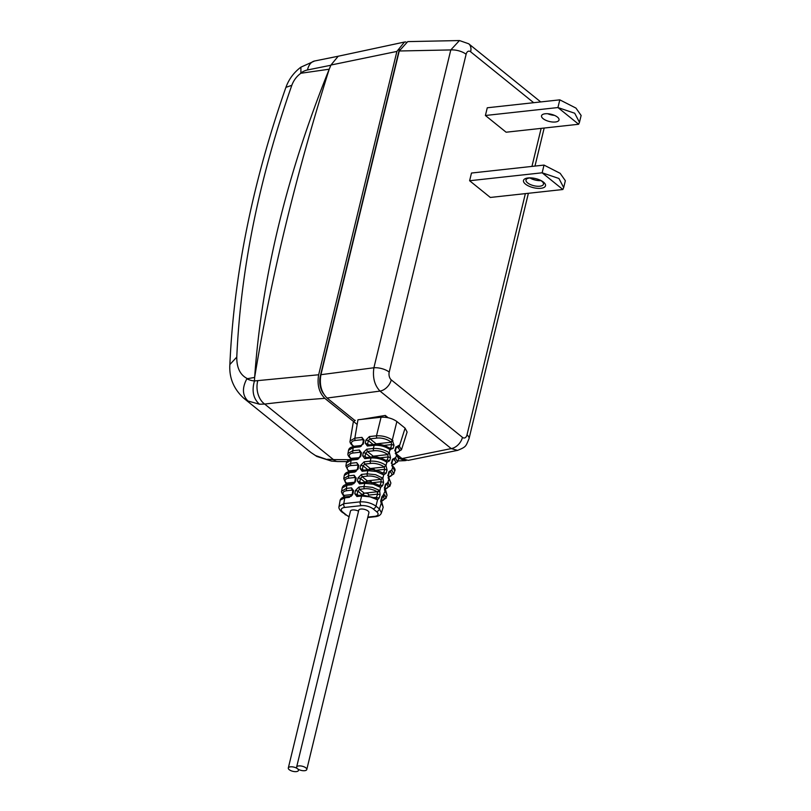 <?xml version="1.0" encoding="UTF-8"?>
<svg xmlns="http://www.w3.org/2000/svg" width="811" height="811" viewBox="0 0 811 811"><rect width="100%" height="100%" fill="white"/><g stroke="black" fill="none" stroke-linecap="round" stroke-linejoin="round"><path stroke-width="1.22" d="M468.687 43.764A11.607 7.958 128.9 0 1 468.687 43.774L459.462 40.55L450.794 49.927A11.607 4.795 -166.4 0 1 466.112 54.276L389.219 372.097A5.799 3.467 -96.2 0 0 391.267 379.883L462.473 437.372A5.799 3.467 -96.2 0 0 466.994 434.889L525.366 193.626M459.462 40.55L407.74 41.614L399.245 50.992L450.794 49.927L373.901 367.758C372.492 377.541 374.54 385.326 380.024 391.095A11.607 7.958 128.9 0 0 391.267 379.883M399.245 50.992L320.933 374.692C319.25 384.515 321.288 392.291 327.056 398.039L380.024 391.095L451.23 448.595L457.597 450.369C466.366 446.739 465.666 446.587 469.032 438.629L528.387 193.292M388.155 417.736L385.296 415.435L361.28 419.409M327.056 398.039L354.843 420.473M397.714 455.093L402.013 458.56L408.197 460.374L457.597 450.369M311.079 452.599L315.52 455.559L331.486 461.094L316.837 456.451L311.079 452.599L243.776 398.252L247.943 400.989L259.419 404.202L264.68 404.071A1070.358 408.176 16 0 1 324.846 398.363L357.164 424.457M398.738 458.033L404.811 460.678L406.27 460.455M324.846 398.363C319.017 392.565 316.959 384.698 318.662 374.763L396.893 51.428L404.476 42.04L405.885 41.939M399.62 49.633A14.669 8.789 83.8 0 0 398.536 52.756L320.304 376.091A14.669 8.789 83.8 0 0 323.559 393.791M327.583 459.239L333.443 459.594A17.589 9.6 90.5 0 0 337.792 461.55L331.364 461.074M396.893 51.428L330.949 65.032L338.197 56.233M330.949 65.032L329.205 69.219C286.618 174.75 261.76 277.494 254.634 377.439L254.441 380.947A40.479 26.783 125.4 0 1 246.879 378.778L254.634 377.439C271.056 277.666 295.914 174.923 329.205 69.219L300.891 73.254C296.755 76.214 293.734 80.228 291.818 85.297L285.908 87.365C288.898 79.143 293.896 72.412 300.901 67.161L300.891 73.254M254.441 380.947L318.662 374.763M246.879 378.778C241.982 387.942 242.337 395.342 247.943 400.989M254.37 381.292C251.663 391.014 253.346 398.647 259.419 404.202M247.243 378.544C240.157 374.956 236.67 367.799 236.782 357.093C240.695 269.516 259.044 178.917 291.818 85.297M316.837 456.451L315.52 455.559M469.62 180.741L471.485 173.037L544.019 165.089L542.153 172.794L558.931 178.481L563.686 187.564L562.864 189.51L542.153 172.794L469.62 180.741L490.331 197.458L562.864 189.51M539.447 180.63A11.324 4.673 13.6 0 1 531.225 178.643M540.896 188.304A11.324 4.673 -166.4 0 0 540.106 180.123A11.324 4.673 -166.4 0 0 530.87 177.883A11.324 4.673 -166.4 0 0 528.083 177.954A11.324 4.673 -166.4 0 0 525.487 184.117A11.324 4.673 -166.4 0 0 540.896 188.304M563.686 187.564L565.348 180.711L560.168 173.331L544.019 165.089M531.398 177.913A8.992 3.72 -166.4 0 0 529.644 177.984A8.992 3.72 -166.4 0 0 525.994 179.981A8.992 3.72 -166.4 0 0 530.323 184.513A8.992 3.72 -166.4 0 0 539.832 186.216A8.992 3.72 -166.4 0 0 543.482 184.219A8.992 3.72 -166.4 0 0 539.619 179.91M540.876 180.589A8.992 3.72 13.6 0 1 538.98 180.62A8.992 3.72 13.6 0 1 531.641 178.846A8.992 3.72 13.6 0 1 529.968 177.954M485.404 115.497L487.269 107.782L559.803 99.844L557.938 107.549L574.715 113.236L579.47 122.319L578.648 124.265L557.938 107.549L485.404 115.497L506.115 132.213L578.648 124.265M554.308 115.304A11.324 4.673 13.6 0 1 547.861 113.743M555.373 121.995A8.992 3.72 -166.4 0 0 559.022 119.998A8.992 3.72 -166.4 0 0 554.694 115.466A8.992 3.72 -166.4 0 0 545.185 113.773A8.992 3.72 -166.4 0 0 541.535 115.77A8.992 3.72 -166.4 0 0 545.864 120.302A8.992 3.72 -166.4 0 0 555.373 121.995M579.47 122.319L581.132 115.466L575.952 108.086L559.803 99.844M554.43 115.355A8.992 3.72 13.6 0 1 547.739 113.733M353.606 421.588L355.279 420.392M363.703 441.113L364.088 440.231L361.97 437.382L354.853 438.163A1.744 1.044 83.8 0 0 355.482 440.434A9.854 4.075 13.6 0 0 353.211 445.786A1.744 1.196 128.9 0 1 352.491 445.604C350.464 443.729 349.663 442.157 350.109 440.9L354.853 438.163L357.955 419.763L381.069 417.239C387.07 416.935 392.331 418.364 396.873 421.527L405.094 428.178L407.102 432.05L401.465 449.781L398.84 445.371L395.616 447.753M350.879 496.504L352.552 494.74M353.211 491.588L353.596 490.716L351.477 487.857L352.106 490.128L352.846 490.32L352.238 494.234L350.322 496.322L345.587 496.839A1.744 1.044 83.8 0 0 344.797 497.772A1.744 1.044 83.8 0 0 344.776 497.842L340.164 500.134L339.049 506.409C338.501 507.838 339.363 509.653 341.644 511.853L341.644 511.853A2.899 1.987 128.9 0 1 341.634 511.842L349.054 516.891M353.505 483.893L355.177 482.119M355.836 478.966L356.211 478.095L354.103 475.236L354.731 477.507L355.471 477.709L354.853 481.612L352.947 483.701L347.706 484.268A1.744 1.044 83.8 0 0 346.915 485.211A1.744 1.044 83.8 0 0 346.895 485.282L342.161 488.009C342.718 485.819 344.574 484.572 347.706 484.268M348.811 471.86L345.871 466.031L350.605 463.294L356.728 462.625L358.837 465.473L358.188 468.626L354.762 472.083L349.014 472.712L344.28 475.449C344.837 473.259 346.692 472.012 349.835 471.708L355.573 471.079L357.479 469.001L358.087 465.088L351.234 465.555A9.854 4.075 13.6 0 0 348.892 470.856L357.073 469.954M364.088 440.231L363.429 443.384L360.003 446.851L353.261 447.581L352.724 450.723A1.744 1.044 83.8 0 0 353.353 452.994A9.854 4.075 13.6 0 0 351.092 458.357A1.744 1.196 128.9 0 1 350.372 458.174C348.345 456.289 347.544 454.718 347.99 453.471L352.724 450.723L359.354 450.004L361.463 452.852L360.814 456.005L357.377 459.462L351.133 460.151L346.398 462.888C346.976 460.678 348.821 459.431 351.954 459.148L351.954 459.148A1.744 1.044 83.8 0 0 351.153 460.08A1.744 1.044 83.8 0 0 351.143 460.151M389.888 448.615L389.665 448.321A1.744 1.196 128.9 0 1 389.665 448.321C385.428 445.33 380.521 443.982 374.956 444.296A1.744 1.044 -96.2 0 0 374.165 445.229A1.744 1.044 -96.3 0 0 374.145 445.3L373.364 448.463C379.345 448.209 384.617 449.639 389.158 452.761L389.939 449.588C385.397 446.466 380.126 445.036 374.145 445.3L367.393 446.04L365.285 443.181L365.933 440.028L369.37 436.571L376.497 435.791C382.478 435.527 387.749 436.967 392.291 440.079A1.744 1.196 128.9 0 1 390.547 441.711A9.854 4.075 13.6 0 0 377.125 438.062L369.998 438.842L376.223 443.86L375.584 444.235M366.744 449.193L363.318 452.65L365.7 453.227L367.373 451.463L373.242 456.198A5.221 2.159 13.6 0 1 373.689 456.137L387.699 454.606L388.185 456.958L390.537 457.668L389.432 452.984L387.415 454.373A9.854 4.075 13.6 0 0 373.993 450.734L367.373 451.463L366.744 449.193L373.364 448.463A1.744 1.044 -96.2 0 0 373.993 450.734M362.659 455.802L364.778 458.661L366.146 457.84L365.041 456.38L362.659 455.802L363.318 452.65M387.05 470.056L386.178 473.148L383.694 474.891L376.334 471.515L367.89 470.644L362.152 471.272L360.033 468.423L360.692 465.271L364.119 461.814L370.232 461.145C376.142 460.871 381.373 462.28 385.935 465.352L387.05 470.056L384.698 469.336L376.071 470.279M378.331 485.039L382.691 485.536L380.612 487.401L373.202 484.187L364.757 483.326L359.526 483.893L357.408 481.045L358.067 477.892L361.493 474.435L367.109 473.817L375.554 474.688L382.883 478.186L383.562 482.433L381.211 481.724L371.975 482.738M374.692 497.437L379.203 497.924L377.551 499.799L370.059 496.859L361.635 495.997L356.901 496.514L354.782 493.666L355.441 490.513L358.867 487.046L363.977 486.488L372.421 487.36L378.737 490.037A1.744 1.034 123.1 0 1 377.156 491.77L377.723 494.112L368.447 495.126C368.721 493.818 367.484 493.149 364.737 493.129L377.156 491.77A9.854 4.075 13.6 0 0 364.605 488.759L359.496 489.317L364.291 493.179A5.221 2.159 13.6 0 1 364.737 493.129M306.781 769.538L368.924 512.664A5.221 2.159 -166.4 0 0 368.001 510.981A5.221 2.159 -166.4 0 0 362.537 509.044A5.221 2.159 -166.4 0 0 358.766 510.21L296.623 767.084A5.221 2.159 13.6 0 1 300.394 765.919A5.221 2.159 13.6 0 1 305.859 767.855A5.221 2.159 13.6 0 1 306.781 769.538A5.221 2.159 13.6 0 1 303.01 770.703A5.221 2.159 13.6 0 1 297.546 768.767A5.221 2.159 13.6 0 1 296.623 767.084M358.533 511.163A5.221 2.159 -166.4 0 0 353.444 509.916A5.221 2.159 -166.4 0 0 350.453 511.123L288.31 767.997A5.221 2.159 13.6 0 1 292.072 766.821A5.221 2.159 13.6 0 1 297.546 768.767A5.221 2.159 13.6 0 1 298.458 770.45A5.221 2.159 13.6 0 1 294.697 771.616A5.221 2.159 13.6 0 1 289.223 769.68A5.221 2.159 13.6 0 1 288.31 767.997M361.23 505.628A8.698 3.589 13.6 0 1 373.08 508.852A2.899 1.987 -51.1 0 0 375.98 506.145C371.428 503.053 366.166 501.614 360.185 501.857A2.899 1.744 -96.2 0 0 361.23 505.628L344.847 507.422A2.899 1.734 -96.2 0 1 343.793 503.651L339.049 506.409M376.527 511.629A8.698 3.589 13.6 0 1 374.53 516.364A2.899 1.734 83.8 0 0 375.463 516.678C378.676 516.293 380.663 515.015 381.413 512.846L379.426 508.923A2.899 1.987 -51.1 0 1 376.527 511.629L373.08 508.852M376 499.302A1.744 0.973 -58.6 0 0 376.02 499.221L375.219 497.984M356.901 496.514L358.28 495.703L357.175 494.234L357.823 491.081L359.496 489.317L358.867 487.046M354.782 493.666L358.624 495.409M355.441 490.513L357.823 491.081L362.517 494.872A1.744 1.196 128.9 0 1 364.281 493.179L362.862 495.095M378.737 490.037L379.71 491.06L380.075 494.822L377.723 494.112L376 498.147L362.456 494.994L357.539 495.501M379.639 486.955A1.744 1.054 -56.3 0 0 379.66 486.874A1.744 1.054 -56.3 0 0 379.396 485.688C375.138 483.113 370.536 481.998 365.568 482.312A1.744 1.196 128.9 0 1 367.271 480.842M359.526 483.893L360.895 483.082L359.8 481.612L360.449 478.46L362.122 476.696L367.282 480.852A5.221 2.159 13.6 0 1 367.718 480.791L380.694 479.372A1.744 1.105 -54.4 0 0 382.356 477.699M357.408 481.045L361.25 482.788M358.067 477.892L360.449 478.46L365.264 482.352M383.248 474.607A1.744 1.125 -53.8 0 0 383.268 474.536L382.326 473.198M362.152 471.272L363.521 470.461L362.426 469.001L363.075 465.838L364.747 464.074L370.262 468.525A5.221 2.159 13.6 0 1 370.708 468.464L384.252 467.024L384.698 469.336L383.826 472.438L382.518 473.31L383.694 474.891L382.883 478.186L380.927 479.595L381.211 481.724L380.339 484.816L379.234 485.759L380.612 487.401L379.71 491.06L377.591 492.226M360.033 468.423L363.875 470.167M360.692 465.271L363.075 465.838L367.89 469.731M364.778 458.661L371.012 457.972C377.003 457.708 382.265 459.138 386.817 462.26L389.665 460.76L387.313 460.05L385.823 460.81L386.837 462.199L386.036 465.433L384.252 467.024M377.399 458.134C377.673 456.826 376.436 456.157 373.689 456.137M373.242 456.198L372.32 456.917M364.119 461.814L364.747 464.074L370.86 463.405A1.744 1.044 -96.2 0 1 370.232 461.145L371.012 457.972A1.744 1.044 -96.3 0 1 371.032 457.901A1.744 1.044 -96.2 0 1 371.833 456.968L365.416 457.637M367.393 446.04L368.772 445.219L367.667 443.759L368.326 440.606L369.998 438.842L369.37 436.571M365.285 443.181L369.117 444.935M365.933 440.028L368.326 440.606L373.141 444.489M381.413 512.846L383.197 507.24L381.352 502.861L381.17 499.515L380.795 500.387M381.17 499.515L382.042 496.413L383.998 494.528L384.931 495.045A1.744 1.328 136.2 0 1 383.066 496.545A9.854 4.075 13.6 0 1 381.363 501.036M384.282 488.009L384.657 487.127L385.113 491.04L387.05 495.146L386.016 498.339L384.931 495.045M388.236 477.973L389.31 479.413A1.744 1.257 131.9 0 1 389.29 479.483L390.892 483.042L389.868 486.245L387.911 482.251L385.154 484.907M389.29 479.483L388.145 474.739L387.77 475.621M388.145 474.739L389.016 471.647L391.774 470.076L393.771 473.979L394.734 470.948L392.737 467.045L391.632 462.351L391.257 463.233M391.632 462.351L392.504 459.259L395.352 457.759L397.623 461.875L398.596 458.813L396.589 454.951L395.626 457.982A1.744 1.196 -51.1 0 1 393.882 459.604L395.352 457.759M396.113 453.562A1.744 1.196 -51.1 0 1 396.315 453.684L396.315 453.684A1.744 1.196 -51.1 0 1 396.599 454.88A1.744 1.196 -51.1 0 1 396.589 454.951L395.119 449.973L394.744 450.845L395.991 446.871M396.873 421.527L392.291 440.079L394.024 445.28L391.672 444.57L383.978 445.411M394.024 445.28L393.153 448.382L389.939 449.588A1.744 1.196 128.9 0 0 389.959 449.517A1.744 1.196 128.9 0 0 389.665 448.321M371.438 482.798C371.702 481.491 370.465 480.822 367.718 480.791M367.282 480.852L365.852 482.768M361.493 474.435L362.122 476.696L367.738 476.087A9.854 4.075 13.6 0 1 380.694 479.372L380.927 479.595M386.178 473.148L381.94 472.641M374.418 470.461C374.692 469.153 373.445 468.494 370.708 468.464M383.035 473.381L382.974 473.33C378.727 470.552 373.962 469.326 368.701 469.64A1.744 1.196 128.9 0 1 370.252 468.515L368.833 470.431M379.842 444.438L376.669 443.81L391.176 442.218L391.672 444.57L390.801 447.662L389.31 448.422L390.304 449.882M393.153 448.382L389.057 447.854M382.66 496.342L381.484 500.063L382.305 504.3A1.744 1.369 139.1 0 1 382.285 504.381M382.042 496.413L381.667 497.295M384.444 489.966L385.113 491.04L382.488 496.606M385.58 490.685A1.744 1.318 135.3 0 1 385.813 491.932M388.428 482.596A1.744 1.277 132.7 0 1 386.614 484.157A9.854 4.075 13.6 0 1 384.87 489.013M388.935 478.145L390.892 483.042M389.016 471.647L388.641 472.519M389.635 471.576L391.875 470.157M392.504 459.259L392.129 460.141M394.734 470.948C395.586 469.914 394.825 468.19 392.463 465.778L391.946 462.909L392.818 459.817L393.609 459.381L392.95 459.452M396.609 446.8L398.84 445.371M363.429 440.312L362.598 439.653L363.389 440.606L362.73 443.759L360.814 445.837L354.072 446.577A1.744 1.044 83.8 0 0 353.272 447.51A1.744 1.044 83.8 0 0 353.261 447.581L348.527 450.287L347.99 453.471M354.103 446.577L352.491 445.604A1.744 1.196 128.9 0 1 352.481 445.604M363.429 443.384L363.054 444.266M360.804 452.933L359.983 452.264L360.763 453.227L360.104 456.38L358.198 458.458L351.954 459.148M361.463 452.852L361.077 453.734M360.814 456.005L360.429 456.887M358.837 465.473L358.462 466.345M358.188 468.626L357.803 469.508M354.103 475.236L348.487 475.854L343.752 478.591L344.269 475.469M343.752 478.591L345.628 482.869A1.744 1.277 -47.3 0 0 346.429 483.123A9.854 4.075 13.6 0 1 349.115 478.125A1.744 1.044 83.8 0 1 348.487 475.854L349.014 472.712A1.744 1.044 83.8 0 1 349.024 472.671L350.393 471.901M355.553 478.176L354.731 477.507L349.115 478.125M347.088 484.349L346.429 483.123L354.64 482.231M351.477 487.857L346.368 488.415L341.624 491.182L342.151 488.029M344.665 497.731L344.006 495.399A1.744 1.328 136.2 0 1 343.124 495.055L343.986 497.123M352.927 490.787L352.106 490.128L346.996 490.685A1.744 1.044 83.8 0 1 346.368 488.415L346.895 485.282L352.136 484.704M349.47 471.749L348.933 470.887M358.178 465.555L356.728 462.625M351.812 459.158L350.372 458.174A1.744 1.196 128.9 0 1 350.362 458.164M531.945 166.417L541.15 128.371M466.112 54.266A5.799 3.467 -96.2 0 1 470.633 51.792L533.689 102.703M540.602 101.943A11.607 7.958 -51.1 0 0 539.893 101.263L468.687 43.774A11.607 7.958 128.9 0 1 470.633 51.792M320.933 374.692L373.901 367.758A11.607 4.795 13.6 0 1 389.219 372.097M402.013 458.56L451.23 448.595A11.607 7.958 -51.1 0 0 462.463 437.372M466.994 434.889A11.607 4.795 13.6 0 1 469.032 438.629M399.61 458.732A1070.358 408.176 16 0 1 398.606 458.773C399.417 457.769 398.657 456.066 396.315 453.684L395.433 450.521L396.518 446.81M349.622 459.644A1070.358 408.176 16 0 1 333.443 459.594L264.68 404.071A17.589 12.084 83.1 0 1 257.695 381.079M229.868 364.534L236.782 357.093M300.901 67.161L314.617 60.987A17.589 10.746 78.6 0 0 307.501 69.969M300.577 73.172A17.254 11.131 127.9 0 1 307.491 69.969L330.878 65.245M385.458 417.29L385.813 415.85M361.97 437.382L362.598 439.653L355.482 440.434M349.511 497.325L344.776 497.842L343.793 503.651L360.185 501.857L361.635 495.997A1.744 1.044 -96.3 0 1 361.645 495.926L363.004 495.176M353.596 490.716L352.937 493.869M356.211 478.095L355.563 481.247M351.234 465.555A1.744 1.044 83.8 0 1 350.605 463.294L351.133 460.151M381.069 417.239L376.497 435.791A1.744 1.044 -96.2 0 0 377.125 438.062M369.258 469.833L367.9 470.573A1.744 1.044 -96.3 0 0 367.89 470.644L367.109 473.817A1.744 1.044 -96.2 0 0 367.738 476.087M366.136 482.504L364.778 483.255A1.744 1.044 -96.3 0 0 364.757 483.326L363.977 486.488A1.744 1.044 -96.2 0 0 364.605 488.759M349.125 516.597A8.698 3.589 13.6 0 1 346.287 514.944L342.85 512.157A8.698 3.589 13.6 0 1 344.847 507.422M367.849 517.094L374.53 516.364M342.85 512.157A2.899 1.987 128.9 0 1 341.644 511.853M346.287 514.944A2.899 1.987 128.9 0 1 345.091 514.63M375.463 516.678L367.748 517.53M375.969 498.147L377.551 499.799L375.98 506.145L379.426 508.923L381.352 502.861L380.825 502.07M370.86 463.405A9.854 4.075 13.6 0 1 384.201 466.984L385.935 465.352M385.509 460.242L387.313 460.05L388.185 456.958L380.065 457.84M371.945 456.958A1.744 1.196 128.9 0 1 373.232 456.187M370.515 457.11L365.7 453.227L365.041 456.38L366.501 457.556M389.432 452.984L389.158 452.761A1.744 1.196 128.9 0 1 387.425 454.383M384.657 487.127L385.529 484.035M388.084 477.801L388.905 479.098L387.911 482.251L386.401 484.005M391.743 465.585L392.757 466.974L391.774 470.076L390.081 471.728M405.094 428.178L399.468 445.878A1.744 1.196 -51.1 0 1 397.725 447.5A9.854 4.075 13.6 0 1 395.586 452.852M390.537 457.668L389.665 460.76M383.562 482.433L382.691 485.536M380.075 494.822L379.203 497.924M392.919 440.596L391.176 442.218L390.547 441.711M375.3 444.256A1.744 1.196 128.9 0 1 376.213 443.86M401.465 449.781L396.021 453.065A1.744 1.044 -96.2 0 1 396.032 453.065A1.744 1.044 -96.2 0 1 396.021 453.065A1.744 1.044 -96.2 0 1 395.656 452.994M393.882 459.604A9.854 4.075 13.6 0 1 391.987 464.916M392.189 465.159A1.744 1.044 -96.2 0 1 392.179 465.159L392.179 465.159A1.744 1.044 -96.2 0 1 392.068 465.159L397.623 461.875M396.224 454.657L395.231 453.197M397.735 447.51L396.437 447.064M389.462 471.84L390.121 471.769A9.854 4.075 13.6 0 1 388.408 476.969M353.211 445.786L353.849 446.303L361.645 445.452M360.003 446.851L361.382 446.03M359.354 450.004L359.983 452.264L353.353 452.994M357.377 459.462L358.756 458.651M354.762 472.083L356.13 471.272M346.621 483.346L345.81 482.251L346.621 483.346M352.156 494.507L344.006 495.399A9.854 4.075 13.6 0 1 346.996 490.685M344.31 495.866L343.651 495.004M351.092 458.357L359.415 457.698M540.673 101.943L539.893 101.263M531.874 178.907L532.097 177.974M534.976 166.083L544.171 128.047M337.913 56.294L404.476 42.04M285.908 87.365C252.576 182.536 233.903 274.848 229.878 364.321C228.986 377.602 233.619 388.915 243.787 398.262M314.617 60.987L338.055 56.263M404.811 460.678L397.927 460.912M346.895 461.601L337.792 461.55M350.109 440.9L353.221 422.48M365.568 482.312L360.165 482.88M368.701 469.64L362.791 470.258M371.833 456.968C377.399 456.664 382.305 458.002 386.543 460.993L386.401 460.993M374.956 444.296L368.032 445.026M386.056 483.964L384.972 487.685L387.05 495.136M389.027 478.216L388.459 475.297L389.544 471.576M388.337 477.253L393.771 473.979M384.485 489.347L389.929 486.063M380.643 501.441L386.087 498.167M382.072 503.155L383.197 507.23M354.072 446.577C350.818 446.993 348.973 448.219 348.527 450.257M345.871 466.031L346.398 462.888M345.628 482.869L346.409 484.481M341.624 491.152C341.188 491.74 341.684 493.037 343.124 495.055M340.042 500.58C340.6 498.38 342.445 497.133 345.587 496.839M351.183 459.249L350.646 458.397M353.515 446.648L353.12 446.121M298.691 769.497L298.458 770.45"/></g></svg>
